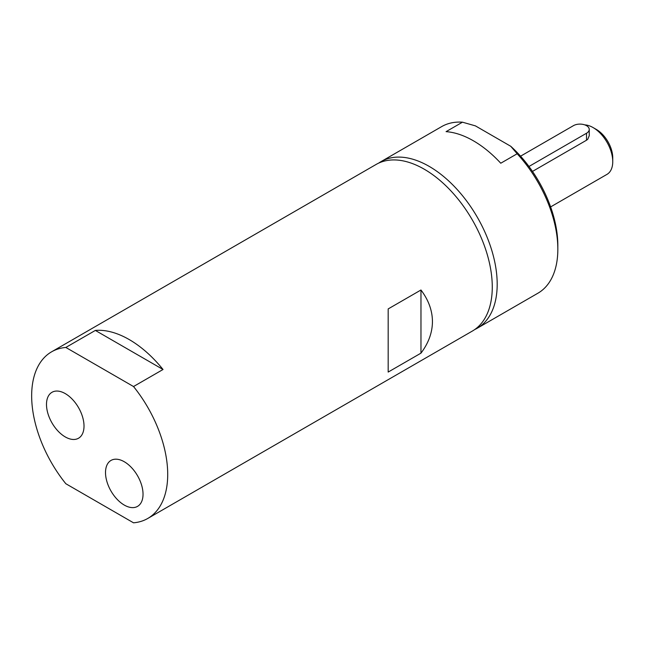 <?xml version="1.0" encoding="UTF-8"?>
<svg xmlns="http://www.w3.org/2000/svg" width="645" height="645" viewBox="0 0 645 645"><rect width="100%" height="100%" fill="white"/><g stroke="black" fill="none" stroke-linecap="round" stroke-linejoin="round"><path stroke-width="0.97" d="M420.967 353.146L388.177 372.068L388.177 308.923L420.967 290C428.554 300.062 432.376 310.592 432.44 321.573C432.376 332.554 428.554 343.075 420.967 353.146L420.967 290M147.786 518.451L472.342 331.07A96.202 55.543 -120 0 0 492.272 287.025A96.202 55.543 -120 0 0 450.275 190.21A96.202 55.543 -120 0 0 376.14 164.435L51.584 351.823A96.202 55.543 -120 0 0 65.838 483.734L133.523 522.813A96.202 55.543 -120 0 0 147.786 518.451A96.202 55.543 -120 0 0 167.708 474.414A96.202 55.543 -120 0 0 133.523 386.532L65.838 347.453L95.347 330.425L163.032 369.496L133.523 386.532M65.258 436.923A26.534 15.319 60 0 1 47.923 413.55A26.534 15.319 60 0 1 51.995 392.289A26.534 15.319 60 0 1 78.521 407.6A26.534 15.319 60 0 1 78.521 438.237A26.534 15.319 60 0 1 65.258 436.923M124.267 505.067A26.534 15.319 60 0 1 106.941 481.686A26.534 15.319 60 0 1 111.005 460.425A26.534 15.319 60 0 1 137.538 475.744A26.534 15.319 60 0 1 137.538 506.381A26.534 15.319 60 0 1 124.267 505.067M95.347 330.425A96.202 55.543 60 0 1 163.032 369.496M65.838 347.453A96.202 55.543 -120 0 0 51.584 351.823M474.736 329.539A96.202 55.543 -120 0 0 477.26 328.232A96.202 55.543 -120 0 0 497.19 284.187A96.202 55.543 -120 0 0 455.193 187.373A96.202 55.543 -120 0 0 381.058 161.597A96.202 55.543 -120 0 0 378.663 163.129M462.465 122.187L475.413 125.872L510.759 146.286L517.153 153.76L500.762 163.225A96.202 55.543 -120 0 0 446.074 131.653L462.465 122.187A96.202 55.543 -120 0 0 441.712 126.581L381.058 161.597M477.26 328.232L537.914 293.209A96.202 55.543 -120 0 0 557.836 249.172L557.836 245.39A91.566 52.866 -120 0 0 510.759 146.286M557.836 249.172A96.202 55.543 -120 0 0 517.153 153.76M589.24 135.7L587.74 139.288L586.523 140.215L532.488 171.417M528.965 166.475L586.523 133.241A9.272 5.353 0 0 0 589.24 129.452A9.272 5.353 0 0 0 583.515 124.509A9.272 5.353 0 0 0 573.413 125.67L520.571 156.179M550.62 206.908L606.985 174.368A27.816 16.061 -120 0 0 612.75 161.629A27.816 16.061 -120 0 0 593.077 127.565A27.816 16.061 -120 0 0 584.822 124.896M593.077 127.565L596.359 129.452A23.18 13.384 -120 0 1 612.75 157.848L612.75 161.629M586.523 140.215L586.523 133.241M589.24 135.773L589.24 129.452"/></g></svg>
